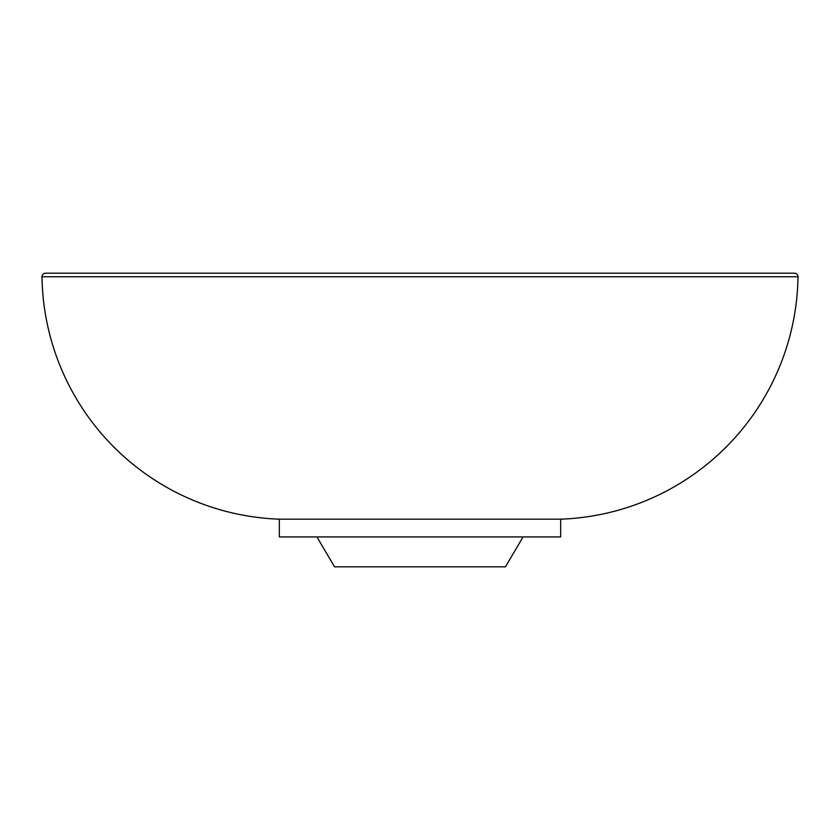<?xml version="1.0" encoding="UTF-8"?>
<svg xmlns="http://www.w3.org/2000/svg" width="840" height="840" viewBox="0 0 840 840"><rect width="100%" height="100%" fill="white"/><g stroke="black" fill="none" stroke-linecap="round" stroke-linejoin="round"><path stroke-width="1.26" d="M560.658 519.183A246.152 246.152 0 0 0 798 276.748A246.152 246.152 0 0 1 560.658 519.183L279.342 519.183A246.152 246.152 0 0 1 42 276.748A246.152 246.152 0 0 0 279.342 519.183L560.658 519.183L560.658 536.928L279.342 536.928L279.342 519.183L279.342 536.928L560.658 536.928L560.658 519.183M42 276.748L798 276.748L42 276.748A3.518 3.518 0 0 1 45.518 273.189L794.482 273.189A3.518 3.518 0 0 1 798 276.748A3.518 3.518 0 0 0 794.482 273.189L45.518 273.189A3.518 3.518 0 0 0 42 276.748M505.47 566.811L334.53 566.811L316.943 536.928L334.53 566.811L505.47 566.811L523.058 536.928L505.47 566.811"/></g></svg>
